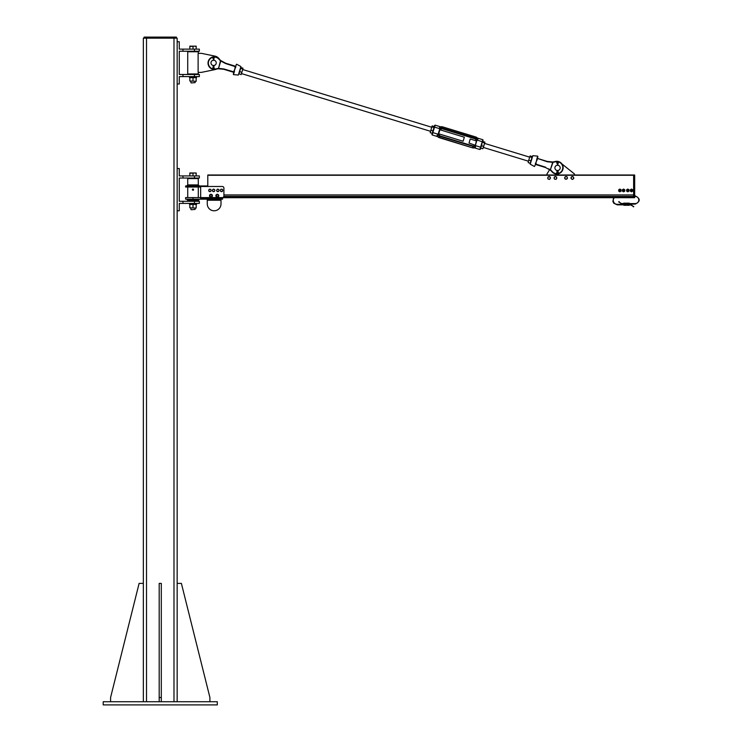 <?xml version="1.0" encoding="UTF-8"?>
<svg xmlns="http://www.w3.org/2000/svg" width="742" height="742" viewBox="0 0 742 742"><rect width="100%" height="100%" fill="white"/><g stroke="black" fill="none" stroke-linecap="round" stroke-linejoin="round"><path stroke-width="1.11" d="M217.304 704.9L103.194 704.9L103.194 701.728L217.304 701.728L217.304 704.9M143.345 701.728L143.345 38.157L177.153 38.157L177.153 701.728L177.153 583.388L181.382 583.388L209.912 697.508L209.912 701.728M144.133 38.157L144.133 37.1L176.364 37.1L176.364 38.157M143.345 38.157L143.345 583.388L139.116 583.388L110.586 697.508L110.586 701.728M159.196 701.728L159.196 583.388L161.302 583.388L161.302 701.728M159.196 697.508L161.302 697.508M182.968 201.286L199.348 201.286L199.348 203.401L182.968 203.401L182.968 201.286L179.267 201.286L179.267 178.034L199.348 178.034L199.348 175.928L182.968 175.928L182.968 178.034M182.968 203.401L179.267 203.401L179.267 210.793L177.153 210.793L177.153 583.388M182.968 175.928L179.267 175.928L179.267 168.527L177.153 168.527L177.153 210.793M200.665 198.466L222.331 198.466L222.331 197.585L185.611 197.585L185.611 199.171L222.591 199.171L222.591 197.567M200.665 199.171L200.665 186.492L222.331 186.492A1.586 1.586 0 0 1 223.908 188.078L223.908 195.999A1.586 1.586 0 0 1 222.331 197.585M207.797 185.964L185.611 185.964L185.611 187.021L200.665 187.021M187.726 184.906L198.29 184.906L198.29 178.562L187.726 178.562L187.726 184.906L186.669 185.964M198.29 200.229L187.726 200.229L187.726 200.757L198.29 200.757L199.348 199.171M207.268 199.171L207.268 200.229L221.005 200.229L221.005 199.171M221.005 200.229L221.005 203.92A6.873 6.873 0 0 1 214.141 210.793A6.873 6.873 0 0 1 207.268 203.92L207.268 200.229M207.667 186.492L207.667 185.964M200.665 185.964L200.665 186.492M187.726 187.021L187.726 197.585M189.831 178.562L196.176 178.562M196.176 200.757L189.831 200.757M193.514 189.368L193.337 190.24L192.336 189.664L192.67 189.08L193.514 189.368A0.584 0.584 0 0 1 193.003 190.24A0.584 0.584 0 0 1 192.503 189.368A0.584 0.584 0 0 1 193.514 189.368M193.003 189.127A0.529 0.529 0 0 1 193.532 189.664A0.529 0.529 0 0 1 193.003 190.193A0.529 0.529 0 0 1 192.475 189.664A0.529 0.529 0 0 1 193.003 189.127M196.176 208.085L189.831 207.797L196.176 208.085M196.176 204.449L189.831 204.449M196.176 207.797L196.176 204.736M193.003 207.797L193.003 204.736M189.831 207.797L189.831 204.736M189.498 204.449L196.519 204.449L196.519 203.401M191.213 209.736L195.118 209.42L191.213 209.736M196.176 173.248L194.59 172.969L196.176 172.969L196.176 175.928L189.831 175.928L189.831 172.969L194.59 172.969L189.831 173.248M193.003 175.928L193.003 173.248M208.808 190.898L208.975 189.72A1.187 1.187 0 0 0 209.745 191.631L208.808 190.898M209.402 189.182L210.079 189.275A1.187 1.187 0 0 0 208.975 189.72L209.402 189.182M210.756 189.377L211.016 190.008A1.187 1.187 0 0 0 210.079 189.275L210.756 189.377M210.849 191.186L209.745 191.631A1.187 1.187 0 0 0 211.016 190.008L210.849 191.186M212.425 190.481L212.991 189.433A1.187 1.187 0 0 0 213.037 191.492L212.425 190.481M213.585 189.08L214.178 189.414A1.187 1.187 0 0 0 212.991 189.433L213.585 189.08M214.781 189.739L214.8 190.425A1.187 1.187 0 0 0 214.178 189.414L214.781 189.739M214.225 191.464L213.037 191.492A1.187 1.187 0 0 0 214.8 190.425L214.225 191.464M216.645 190.518L217.193 189.46A1.187 1.187 0 0 0 217.295 191.51L216.645 190.518M217.758 189.08L218.371 189.395A1.187 1.187 0 0 0 217.193 189.46L217.758 189.08M218.983 189.702L219.02 190.388A1.187 1.187 0 0 0 218.371 189.395L218.983 189.702M218.482 191.445L217.295 191.51A1.187 1.187 0 0 0 219.02 190.388L218.482 191.445M220.411 190.833L220.643 189.674A1.187 1.187 0 0 0 221.302 191.621L220.411 190.833M221.097 189.154L221.765 189.284A1.187 1.187 0 0 0 220.643 189.674L221.097 189.154M222.442 189.423L222.656 190.073A1.187 1.187 0 0 0 221.765 189.284L222.442 189.423M222.424 191.232L221.302 191.621A1.187 1.187 0 0 0 222.656 190.073L222.424 191.232M217.74 194.775L218.361 195.628A1.057 1.057 0 0 0 216.692 194.877L217.74 194.775M218.417 196.24L217.925 196.593A1.057 1.057 0 0 0 218.361 195.628L218.417 196.24M217.425 196.945L216.877 196.695A1.057 1.057 0 0 0 217.925 196.593L217.425 196.945M216.256 195.842L216.692 194.877A1.057 1.057 0 0 0 216.877 196.695L216.256 195.842M211.693 194.97L211.999 195.981A1.057 1.057 0 0 0 210.663 194.729L211.693 194.97M211.86 196.574L211.275 196.751A1.057 1.057 0 0 0 211.999 195.981L211.86 196.574M210.691 196.927L210.246 196.509A1.057 1.057 0 0 0 211.275 196.751L210.691 196.927M209.94 195.498L210.663 194.729A1.057 1.057 0 0 0 210.246 196.509L209.94 195.498M217.304 194.283A1.456 1.456 0 0 1 218.565 196.463A1.456 1.456 0 0 1 216.052 196.463A1.456 1.456 0 0 1 217.304 194.283M210.969 194.283A1.456 1.456 0 0 1 212.231 196.463A1.456 1.456 0 0 1 209.708 196.463A1.456 1.456 0 0 1 210.969 194.283M210.923 194.645L210.923 194.497A1.243 1.243 0 0 0 209.903 196.37A1.243 1.243 0 0 0 212.036 196.37A1.243 1.243 0 0 0 211.006 194.497M217.267 194.562L217.267 194.497A1.243 1.243 0 0 0 216.247 196.37A1.243 1.243 0 0 0 218.371 196.37A1.243 1.243 0 0 0 217.35 194.497M177.153 701.728L177.153 38.157L177.153 41.728L179.267 41.728L179.267 49.13L199.348 49.13L199.348 51.235L179.267 51.235L179.267 74.488L199.348 74.488L199.348 76.602L194.45 76.602L194.45 74.488M182.968 49.13L182.968 51.235M177.153 41.728L177.153 83.994L179.267 83.994L179.267 76.602L182.968 76.602L182.968 74.488M182.968 76.602L194.45 76.602M216.516 69.08A6.873 6.873 0 0 1 214.995 69.59L201.462 72.373L198.123 72.373L198.123 53.35L201.462 53.35L214.995 56.132A6.873 6.873 0 0 1 219.502 59.332A13.95 13.95 0 0 0 220.717 60.501L220.717 60.501M198.29 53.35L198.29 51.764L187.726 51.764L187.726 73.959L198.29 73.959L198.29 72.373M196.046 51.235L189.831 51.764M196.176 73.959L189.831 73.959M191.213 82.937L195.118 82.622L191.213 82.937M196.176 46.449L194.59 46.171L196.176 46.171L196.176 49.13L189.831 49.13L189.831 46.171L194.59 46.171L189.831 46.449M193.003 49.13L193.003 46.449M196.176 81.286L189.831 80.999L196.176 81.286M196.176 77.66L189.831 77.66M196.176 80.999L196.176 77.938M193.003 80.999L193.003 77.938M189.831 80.999L189.831 77.938M189.498 77.66L196.519 77.66L196.519 76.602M614.302 197.706L633.622 197.706L614.302 197.706A3.96 3.96 0 0 0 617.251 204.319L617.251 204.848L623.855 204.848M613.625 197.706L222.591 197.706L613.625 197.706L612.901 201.472L613.829 203.271L617.251 204.848L617.251 204.319L623.855 204.319L622.529 204.124L618.643 201.88L619.097 201.611A3.96 3.96 0 0 0 622.529 203.596L623.855 203.197L623.883 205.274L623.855 204.124M633.622 194.998L223.908 194.998L633.622 194.998L633.622 175.001L207.797 175.001L207.797 186.492M633.622 197.706L222.591 197.706L633.622 197.706L633.622 196.454L223.843 196.454M561.944 163.954L574.456 173.953L574.456 175.001M546.984 175.001L546.984 173.953L549.655 169.612M550.397 177.653L549.97 178.915A1.336 1.336 0 0 0 549.525 176.652L550.397 177.653M549.395 179.425L548.663 179.174A1.336 1.336 0 0 0 549.97 178.915L549.395 179.425M547.939 178.933L547.791 178.173A1.336 1.336 0 0 0 548.663 179.174L547.939 178.933M548.217 176.911L549.525 176.652A1.336 1.336 0 0 0 547.791 178.173L548.217 176.911M556.602 177.273L556.574 178.609A1.336 1.336 0 0 0 555.461 176.587L556.602 177.273M556.175 179.258L555.406 179.249A1.336 1.336 0 0 0 556.574 178.609L556.175 179.258M554.636 179.23L554.265 178.562A1.336 1.336 0 0 0 555.406 179.249L554.636 179.23M554.293 177.227L555.461 176.587A1.336 1.336 0 0 0 554.265 178.562L554.293 177.227M564.94 177.106L566.174 176.596A1.336 1.336 0 0 0 564.773 178.423L564.94 177.106M566.934 176.698L567.231 177.403A1.336 1.336 0 0 0 566.174 176.596L566.934 176.698M567.528 178.117L567.055 178.72A1.336 1.336 0 0 0 567.231 177.403L567.528 178.117M565.831 179.239L564.773 178.423A1.336 1.336 0 0 0 567.055 178.72L565.831 179.239M572.657 176.624L573.622 177.542A1.336 1.336 0 0 0 571.377 176.995L572.657 176.624M573.835 178.275L573.306 178.831A1.336 1.336 0 0 0 573.622 177.542L573.835 178.275M572.778 179.388L572.026 179.212A1.336 1.336 0 0 0 573.306 178.831L572.778 179.388M571.062 178.293L571.377 176.995A1.336 1.336 0 0 0 572.026 179.212L571.062 178.293M234.75 66.001L225.707 63.237L234.75 66.001M214.039 57.097A6.01 6.01 0 0 1 218.927 59.184A14.284 14.284 0 0 0 220.522 60.779L220.754 60.974M220.457 60.9L218.51 68.412L220.773 60.992L225.587 63.552L235.27 66.511L234.945 68.96L236.346 64.378M218.194 68.31L223.926 68.978L234.277 72.011L233.313 74.302L233.739 72.382M223.926 68.978L233.544 72.262L223.852 69.303L232.895 72.067L223.852 69.303L218.371 68.765A13.95 13.95 0 0 0 216.061 69.201A6.344 6.344 0 0 1 213.102 69.303A6.344 6.344 0 0 0 216.061 69.201L215.968 68.885A14.284 14.284 0 0 1 218.176 68.459L218.482 68.422M222.73 61.938L225.707 63.237L220.856 60.621A13.95 13.95 0 0 1 219.178 58.97A6.344 6.344 0 0 0 208.994 59.731A6.344 6.344 0 0 0 212.759 69.229A6.344 6.344 0 0 1 208.994 59.731A6.344 6.344 0 0 1 219.178 58.97L218.927 59.184M234.045 72.939L233.313 74.302M234.871 69.358L233.544 72.262L234.871 69.358M234.379 71.659L234.472 71.167M225.587 63.552L235.863 66.817M239.258 72.92L240.862 67.791M232.895 72.067L233.582 72.28M235.548 67.633L235.752 67.17M234.63 69.674L233.915 71.111M552.679 162.312L552.985 162.285A14.284 14.284 0 0 0 555.192 161.858A6.01 6.01 0 0 1 562.594 166.106A6.01 6.01 0 0 1 558.272 173.47M535.529 164.529L534.453 166.505L530.224 164.186L532.83 155.672L537.625 156.117L536.438 161.023L537.616 158.473L547.234 161.765L552.651 162.331L550.388 169.742L552.966 162.424M548.431 168.805L550.703 169.844M550.397 169.77L550.638 169.964A14.284 14.284 0 0 1 552.224 171.55L551.974 171.773A6.344 6.344 0 0 0 556.63 173.98M535.501 164.538L536.438 161.023L535.372 164.409L545.453 167.497L536.41 164.733L545.453 167.497L550.295 170.113A13.95 13.95 0 0 1 551.974 171.773A13.95 13.95 0 0 0 550.443 170.233L550.193 170.029M558.392 173.786A6.344 6.344 0 0 0 562.918 166.004A6.344 6.344 0 0 0 555.099 161.533A13.95 13.95 0 0 1 552.781 161.969L547.299 161.431L537.57 158.463L538.256 158.677L537.347 158.046L537.839 156.432L537.57 158.463L536.883 158.732L537.347 158.046L536.883 158.732M557.001 173.98A6.344 6.344 0 0 0 558.049 173.86M536.679 159.576L536.772 159.085M537.616 158.473L538.256 158.677M532.162 156.952L530.066 163.796L532.162 156.952M545.574 167.191L535.297 163.926M535.603 163.11L536.308 161.784M536.095 163.37L535.409 163.565M555.192 161.858L555.099 161.533A13.95 13.95 0 0 1 552.976 161.951M214.067 60.26L213.01 60.288M213.149 65.463L213.677 65.5M210.969 62.931A2.643 2.643 0 0 1 214.865 60.538A2.643 2.643 0 0 1 214.995 65.111A2.643 2.643 0 0 1 210.969 62.931M558.04 170.475L557.057 170.475M557.548 165.234L557.019 165.29L557.548 165.234M554.905 167.877A2.643 2.643 0 0 0 558.865 170.168A2.643 2.643 0 0 0 558.865 165.587A2.643 2.643 0 0 0 554.905 167.877M556.398 174.602L557.437 172.608L556.398 174.602L557.177 170.493L557.177 172.561M557.177 163.648L557.084 163.008A0.547 0.547 0 0 1 557.901 162.312A0.547 0.547 0 0 1 558.012 163.008L557.659 163.574L558.234 163.138A0.807 0.807 0 0 0 557.029 162.108A0.807 0.807 0 0 0 556.862 163.138L557.084 163.008M557.659 170.521L557.659 172.608L557.919 170.493L558.55 174.222L557.548 172.561L556.639 174.695M557.919 165.262L557.919 163.648L557.919 165.262M558.012 163.008L557.919 163.648M557.928 162.925L557.548 163.648L557.168 162.925L557.548 162.294L557.928 162.925M212.639 69.572L213.622 67.55L212.639 69.572L213.306 65.491L213.362 67.513M213.121 58.609L213.019 57.959A0.547 0.547 0 0 1 213.807 57.245A0.547 0.547 0 0 1 213.937 57.932L213.603 58.516L214.169 58.071A0.807 0.807 0 0 0 212.935 57.069A0.807 0.807 0 0 0 212.796 58.099A0.807 0.807 0 0 1 213.974 57.041A0.807 0.807 0 0 1 214.169 58.071L213.937 57.932M213.789 65.5L213.844 67.55L214.048 65.463M213.909 60.241L213.863 58.581M213.844 67.55L214.781 69.127M214.549 69.229L213.733 67.503L212.88 69.655M213.854 57.857L213.492 58.59L213.093 57.876L213.455 57.236L213.854 57.857M474.991 145.182L469.009 143.058L470.243 139.014L476.308 140.859A1.651 1.651 17 0 0 475.205 138.847L441.972 128.7A1.651 1.651 17 0 0 439.932 129.757L464.344 137.214L463.527 139.904L463.11 141.249L438.698 133.801M476.392 140.59L475.492 144.978L476.8 140.692A2.068 2.068 17 0 0 475.427 138.105L475.297 138.531A1.651 1.651 -163 0 1 476.392 140.59L476.8 140.692M481.975 144.022L480.909 147.519M480.853 147.918L480.389 149.225L480.566 147.185L479.861 149.504L480.389 149.225M481.002 147.204L482.244 141.685L480.566 147.185L475.223 145.562L475.529 147.018C473.86 147.946 473.832 148.029 475.455 147.268M477.941 139.116A3.293 3.293 17 0 0 475.77 136.992L477.95 139.144L476.902 140.053L482.244 141.685L482.847 139.719L483.125 140.247M434.153 126.752L434.617 125.435L434.543 127.123L435.146 125.157L434.617 125.435M434.098 127.142L432.864 132.623L434.543 127.123L439.885 128.756L439.552 127.392L442.538 126.845A3.293 3.293 17 0 0 439.552 127.392M432.493 132.391L432.224 133.059M472.914 146.35L475.084 144.866A1.651 1.651 -163 0 1 473.025 145.961L439.802 135.814A1.651 1.651 -163 0 1 438.707 133.755L440.015 129.479A1.651 1.651 -163 0 1 442.074 128.385L442.195 127.967A2.068 2.068 17 0 0 439.616 129.34L438.309 133.616A2.068 2.068 17 0 0 439.681 136.203L472.914 146.35A2.068 2.068 17 0 0 475.492 144.978M437.066 135.545C437.984 137.085 438.003 137.001 437.14 135.294L438.207 134.256L432.864 132.623L432.159 134.942L431.881 134.413M437.845 136.676L432.159 134.942M474.175 147.769L479.861 149.504M528.174 162.081L529.992 156.145L528.174 162.081M530.326 155.839L529.946 156.274L532.097 156.386M530.391 162.758L530.604 162.062M528.972 160.253L530.753 160.791M530.011 156.85L531.791 157.387M528.239 162.656L530.02 163.194M484.869 142.232L482.94 148.548M483.014 141.397L482.643 141.824L483.014 141.397L484.851 142.501L484.786 141.945M483.079 148.317L484.851 142.501M480.937 148.205L482.708 148.743M481.669 145.794L483.45 146.332M482.708 142.39L484.489 142.928M431.649 127.225L242.708 69.535L241.113 74.654M243.005 68.45L242.374 70.629L242.894 68.162L241.122 67.615L240.167 69.952L241.122 67.615M238.98 73.848L241.187 74.525L242.374 70.629M242.671 68.895L240.89 68.357M241.651 72.234L239.879 71.686M431.927 126.335L430.221 132.716L432.057 126.112M434.135 127.012L433.467 129.191L434.135 127.012M432.354 132.837L433.467 129.191M430.221 132.716L431.992 133.254M430.963 130.277L432.734 130.824M432.002 126.882L433.773 127.429M432.289 125.917L434.07 126.465M634.679 195.869L634.614 175.001L633.622 175.066L634.679 175.26L634.679 195.869L635.208 196.398L635.208 195.869C640.532 198.615 640.532 201.37 635.208 204.124L635.208 203.596A3.599 3.599 0 0 0 638.806 199.997A3.599 3.599 0 0 0 635.208 196.398L634.679 196.398M634.679 197.65L633.622 197.65L633.696 175.001M207.797 175.26L634.614 175.26L634.614 197.715L633.696 197.715M223.908 194.933L633.622 194.933L633.622 196.519L223.824 196.519M626.294 204.124L626.823 204.319L626.294 204.124M633.362 206.833L633.816 206.564L633.362 206.833A3.96 3.96 0 0 0 629.93 204.848L629.272 205.246L629.272 204.124L635.208 204.124L635.208 203.596L629.272 203.596M626.294 205.246L626.294 204.171L623.883 204.189L623.883 203.16L626.267 203.16L626.267 205.274L626.823 204.848M629.272 204.263L629.235 203.16L629.272 204.263M626.294 203.596L626.823 203.197L626.86 205.274L626.86 204.254L629.235 204.254L629.272 205.246M626.294 204.171L626.267 203.16M623.855 204.263L626.294 204.319M631.516 189.813A0.631 0.631 0 0 1 632.054 190.759A0.631 0.631 0 0 1 630.969 190.759A0.631 0.631 0 0 1 631.516 189.813M631.516 189.646A0.788 0.788 0 0 0 630.719 190.444A0.788 0.788 0 0 0 631.516 191.232A0.788 0.788 0 0 0 632.305 190.444A0.788 0.788 0 0 0 631.516 189.646M623.586 189.813A0.631 0.631 0 0 1 624.133 190.759A0.631 0.631 0 0 1 623.039 190.759A0.631 0.631 0 0 1 623.586 189.813M623.586 189.646A0.788 0.788 0 0 0 622.798 190.444A0.788 0.788 0 0 0 623.586 191.232A0.788 0.788 0 0 0 624.384 190.444A0.788 0.788 0 0 0 623.586 189.646M631.516 191.455A1.011 1.011 0 0 1 630.635 189.933A1.011 1.011 0 0 1 632.388 189.933A1.011 1.011 0 0 1 631.516 191.455M632.703 191.13L631.516 191.816L630.32 191.13L630.32 189.757L631.516 189.071L632.703 189.757L632.703 191.13M623.586 191.455A1.011 1.011 0 0 1 622.714 189.933A1.011 1.011 0 0 1 624.467 189.933A1.011 1.011 0 0 1 623.586 191.455M624.773 191.13L623.586 191.816L622.399 191.13L622.399 189.757L623.586 189.071L624.773 189.757L624.773 191.13M627.815 189.813A0.631 0.631 0 0 1 628.363 190.759A0.631 0.631 0 0 1 627.268 190.759A0.631 0.631 0 0 1 627.815 189.813M627.815 189.646A0.788 0.788 0 0 0 627.018 190.444A0.788 0.788 0 0 0 627.815 191.232A0.788 0.788 0 0 0 628.604 190.444A0.788 0.788 0 0 0 627.815 189.646M619.885 189.813A0.631 0.631 0 0 1 620.433 190.759A0.631 0.631 0 0 1 619.347 190.759A0.631 0.631 0 0 1 619.885 189.813M619.885 189.646A0.788 0.788 0 0 0 619.097 190.444A0.788 0.788 0 0 0 619.885 191.232A0.788 0.788 0 0 0 620.683 190.444A0.788 0.788 0 0 0 619.885 189.646M627.815 191.455A1.011 1.011 0 0 1 626.934 189.933A1.011 1.011 0 0 1 628.687 189.933A1.011 1.011 0 0 1 627.815 191.455M629.003 191.13L627.815 191.816L626.628 191.13L626.628 189.757L627.815 189.071L629.003 189.757L629.003 191.13M619.885 191.455A1.011 1.011 0 0 1 619.014 189.933A1.011 1.011 0 0 1 620.766 189.933A1.011 1.011 0 0 1 619.885 191.455M621.082 191.13L619.885 191.816L618.698 191.13L618.698 189.757L619.885 189.071L621.082 189.757L621.082 191.13M146.508 37.1L146.508 701.728M173.99 37.1L173.99 701.728M194.45 203.401L194.45 201.286M194.45 175.928L194.45 178.034M193.003 197.585L193.003 199.171M193.003 185.964L193.003 187.021M193.003 189.275L193.003 190.045L193.003 189.275M193.356 189.664L192.753 189.915L193.003 189.303L193.356 189.664M194.45 49.13L194.45 51.235M634.679 197.186L223.379 197.177M215.968 68.885A6.01 6.01 0 0 1 214.772 69.089M214.401 69.099A6.01 6.01 0 0 1 213.214 68.987M212.871 68.913A6.01 6.01 0 0 1 212.75 57.31M236.707 64.239L240.927 66.548L238.33 75.063L233.535 74.627M235.056 67.364L234.852 68.96M536.522 161.07L537.245 159.632M557.928 173.545A6.01 6.01 0 0 1 557.131 173.647M556.76 173.656A6.01 6.01 0 0 1 552.224 171.55M557.437 172.608L557.437 170.521M557.437 165.234L557.437 163.574M557.659 163.574L557.659 165.234M557.659 172.608L558.309 174.314M213.622 67.55L213.566 65.5M213.427 60.232L213.381 58.525M213.603 58.516L213.65 60.223M475.205 138.847L441.972 128.7L475.297 138.531L476.299 140.897M473.025 145.961L439.681 136.203A2.078 2.078 -163 0 1 438.207 134.256M439.802 135.814L438.309 133.616M475.77 136.982L442.538 126.845L475.77 136.992L475.427 138.105L442.195 127.967L475.427 138.105A2.078 2.078 -163 0 1 476.902 140.053M439.885 128.756A2.078 2.078 -163 0 1 442.204 127.958L442.538 126.845M475.223 145.562A2.078 2.078 -163 0 1 472.904 146.359L439.681 136.213L439.236 137.669A3.293 3.293 -163 0 1 437.65 136.621L439.236 137.669L472.459 147.816L474.361 147.825A3.293 3.293 -163 0 1 472.459 147.816L439.236 137.669M437.14 135.294A3.293 3.293 17 0 0 439.31 137.428L472.459 147.816M472.904 146.359L472.533 147.565A3.293 3.293 17 0 0 475.529 147.018M629.272 204.171L626.86 204.189L626.823 203.197M177.153 83.994L177.153 168.527M198.29 184.906L199.348 185.964M187.726 200.229L186.669 199.171M198.29 197.585L198.29 187.021M193.541 189.664A0.538 0.538 0 0 0 193.003 189.117A0.538 0.538 0 0 0 192.466 189.664A0.538 0.538 0 0 0 193.003 190.202A0.538 0.538 0 0 0 193.541 189.664M190.889 208.085L190.889 209.42M195.118 208.085L195.118 209.42M190.889 81.286L190.889 82.622M195.118 81.286L195.118 82.622M482.847 139.719L477.347 138.04M440.637 126.836L435.146 125.157M441.972 128.7L439.913 129.794M241.475 73.579L430.416 131.269M483.348 147.435L528.443 161.2M484.582 143.391L529.677 157.156M633.816 206.564L629.272 204.319M629.235 205.274L626.86 205.274M629.235 203.16L626.86 203.16M623.883 205.274L626.267 205.274"/></g></svg>
